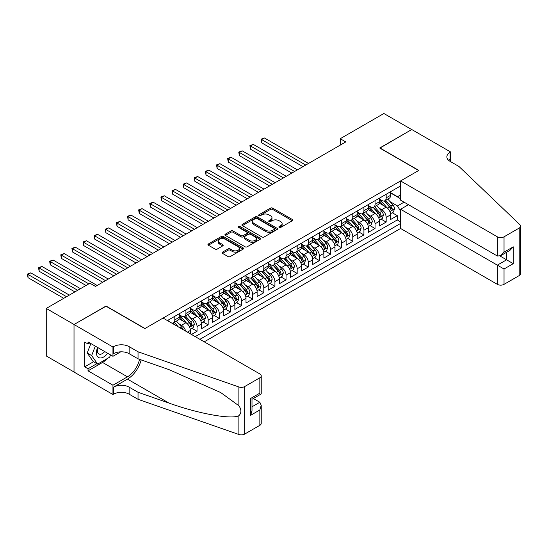 <?xml version="1.0" encoding="UTF-8"?>
<svg xmlns="http://www.w3.org/2000/svg" width="548" height="548" viewBox="0 0 548 548"><rect width="100%" height="100%" fill="white"/><g stroke="black" fill="none" stroke-linecap="round" stroke-linejoin="round"><path stroke-width="0.82" d="M279.179 227.427A1.082 0.623 0 0 0 280.706 227.427L292.31 220.728A1.541 0.891 0 0 0 292.762 220.097A1.541 0.891 0 0 0 292.31 219.467L272.657 208.124A1.541 0.891 0 0 0 270.472 208.124L258.868 214.816A1.082 0.623 0 0 0 258.553 215.261A1.082 0.623 0 0 0 258.868 215.7A1.082 0.623 0 0 0 260.396 215.7L261.903 214.837A4.939 2.85 0 0 1 268.89 214.837L270.527 215.782A4.939 2.85 0 0 1 271.972 217.796A4.939 2.85 0 0 1 270.527 219.816L269.027 220.68A1.082 0.623 0 0 0 268.712 221.125A1.082 0.623 0 0 0 269.027 221.563A1.082 0.623 0 0 0 270.554 221.563L272.055 220.7A4.939 2.85 0 0 1 279.042 220.7L280.679 221.645A4.939 2.85 0 0 1 282.131 223.659A4.939 2.85 0 0 1 280.679 225.68L279.179 226.543A1.082 0.623 0 0 0 278.864 226.988A1.082 0.623 0 0 0 279.179 227.427L279.179 226.543M222.536 252.128A1.541 0.891 0 0 0 222.084 252.758A1.541 0.891 0 0 0 222.536 253.388L228.05 256.567A1.541 0.891 0 0 0 230.235 256.567L243.12 249.128A1.541 0.891 0 0 0 243.572 248.497A1.541 0.891 0 0 0 243.12 247.867L223.461 236.524A1.541 0.891 0 0 0 221.282 236.524L208.398 243.963A1.541 0.891 0 0 0 207.945 244.593A1.541 0.891 0 0 0 208.398 245.223L215.056 249.066A1.541 0.891 0 0 0 217.241 249.066L222.755 245.881A1.541 0.891 0 0 0 223.207 245.251A1.541 0.891 0 0 0 222.755 244.62L219.453 242.716A4.131 2.384 0 0 1 218.241 241.031A4.131 2.384 0 0 1 220.789 238.825A4.131 2.384 0 0 1 225.29 239.346L238.229 246.812A4.131 2.384 0 0 1 239.442 248.497A4.131 2.384 0 0 1 236.894 250.703A4.131 2.384 0 0 1 232.393 250.189L230.235 248.943A1.541 0.891 0 0 0 228.05 248.943L222.536 252.128L222.536 253.388M106.052 306.216L74.069 324.491L46.258 308.428L46.258 355.96L74.014 371.982M106.052 306.024L144.987 328.505L418.651 170.503L379.716 148.022L411.699 129.561L383.888 113.505L340.226 138.713L340.226 145.131M46.258 308.428L89.92 283.22L95.482 286.433L345.788 141.925L340.226 138.713M262.013 236.962A1.541 0.891 0 0 0 264.191 236.962L277.076 229.523A1.541 0.891 0 0 0 277.528 228.893A1.541 0.891 0 0 0 277.076 228.263L257.423 216.912A1.541 0.891 0 0 0 255.238 216.912L242.353 224.351A1.541 0.891 0 0 0 241.901 224.981A1.541 0.891 0 0 0 242.353 225.618L262.013 236.962M239.017 227.66A1.082 0.623 0 0 1 240.113 227.81L260.081 239.339L247.216 246.764A1.541 0.891 0 0 1 245.031 246.764L225.372 235.421L225.372 234.16A1.541 0.891 0 0 0 224.92 234.791A1.541 0.891 0 0 0 225.372 235.421M225.372 234.16L230.886 230.975A1.541 0.891 0 0 1 233.071 230.975L241.045 235.578A1.541 0.891 0 0 0 243.23 235.578L246.888 233.462A1.541 0.891 0 0 0 247.34 232.832A1.541 0.891 0 0 0 246.888 232.201L238.586 227.413A1.082 0.623 0 0 1 238.27 226.968A1.082 0.623 0 0 1 238.935 226.393A1.082 0.623 0 0 1 240.113 226.53L260.101 238.065A1.541 0.891 0 0 1 260.553 238.695A1.541 0.891 0 0 1 260.101 239.325L260.101 238.065M191.485 334.479L197.047 331.266L191.985 328.341M189.807 317.258L192.601 318.868A6.295 3.631 60 0 1 197.047 326.574L201.5 324.005L201.5 328.697L208.172 324.841L203.109 321.923M200.931 310.832L203.726 312.449A6.295 3.631 60 0 1 208.172 320.155L212.624 317.587L212.624 322.272L219.296 318.422L214.241 315.497M212.055 304.414L214.85 306.024A6.295 3.631 60 0 1 219.296 313.73L223.748 311.161L223.748 315.854L230.42 311.997L225.365 309.072M223.18 297.989L225.975 299.598A6.295 3.631 60 0 1 230.42 307.305L234.873 304.736L234.873 309.428L241.545 305.572L236.489 302.654M234.304 291.563L237.099 293.18A6.295 3.631 60 0 1 241.545 300.886L245.997 298.317L245.997 303.003L252.676 299.153L247.614 296.228M245.429 285.145L248.223 286.755A6.295 3.631 60 0 1 252.676 294.461L257.122 291.892L257.122 296.584L263.8 292.728L258.738 289.803M256.553 278.72L259.348 280.329A6.295 3.631 60 0 1 263.8 288.043L268.246 285.474L268.246 290.159L274.925 286.303L269.863 283.385M267.677 272.294L270.472 273.911A6.295 3.631 60 0 1 274.925 281.617L279.37 279.048L279.37 283.734L286.049 279.884L280.987 276.959M278.802 265.876L281.597 267.486A6.295 3.631 60 0 1 286.049 275.192L290.495 272.623L290.495 277.315L297.174 273.459L292.111 270.541M289.926 259.451L292.721 261.067A6.295 3.631 60 0 1 297.174 268.773L301.619 266.205L301.619 270.89L308.298 267.04L303.236 264.115M301.051 253.032L303.845 254.642A6.295 3.631 60 0 1 308.298 262.348L312.744 259.779L312.744 264.472L319.422 260.615L314.36 257.69M312.175 246.607L314.97 248.217A6.295 3.631 60 0 1 319.422 255.923L323.868 253.354L323.868 258.046L330.547 254.19L325.485 251.272M323.299 240.182L326.094 241.798A6.295 3.631 60 0 1 330.547 249.504L334.992 246.936L334.992 251.621L341.671 247.771L336.609 244.846M334.424 233.763L337.219 235.373A6.295 3.631 60 0 1 341.671 243.079L346.117 240.51L346.117 245.203L352.796 241.346L347.733 238.421M345.548 227.338L348.343 228.948A6.295 3.631 60 0 1 352.796 236.661L357.241 234.092L357.241 238.777L363.92 234.921L358.858 232.003M356.673 220.913L359.467 222.529A6.295 3.631 60 0 1 363.92 230.235L368.366 227.667L368.366 232.352L375.044 228.502L369.982 225.577M367.797 214.494L370.592 216.104A6.295 3.631 60 0 1 375.044 223.81L379.49 221.241L379.49 225.934L386.169 222.077L386.169 217.392A6.295 3.631 -120 0 0 381.716 209.685L378.921 208.069M381.107 219.159L386.169 222.077M190.375 333.835L190.375 330.43A6.295 3.631 -120 0 0 185.923 322.724L179.045 318.751M185.662 331.115A6.295 3.631 60 0 0 181.477 325.293L178.682 323.676M201.5 324.005A6.295 3.631 -120 0 0 197.047 316.299L190.17 312.326M212.624 317.587A6.295 3.631 -120 0 0 208.172 309.88L201.294 305.907M223.748 311.161A6.295 3.631 -120 0 0 219.296 303.455L212.419 299.482M234.873 304.736A6.295 3.631 -120 0 0 230.42 297.03L223.543 293.057M245.997 298.317A6.295 3.631 -120 0 0 241.545 290.611L234.667 286.638M257.122 291.892A6.295 3.631 -120 0 0 252.676 284.186L245.792 280.213M268.246 285.474A6.295 3.631 -120 0 0 263.8 277.761L256.916 273.795M279.37 279.048A6.295 3.631 -120 0 0 274.925 271.342L268.041 267.369M290.495 272.623A6.295 3.631 -120 0 0 286.049 264.917L279.165 260.944M301.619 266.205A6.295 3.631 -120 0 0 297.174 258.498L290.289 254.525M312.744 259.779A6.295 3.631 -120 0 0 308.298 252.073L301.414 248.1M323.868 253.354A6.295 3.631 -120 0 0 319.422 245.648L312.538 241.675M334.992 246.936A6.295 3.631 -120 0 0 330.547 239.229L323.663 235.256M346.117 240.51A6.295 3.631 -120 0 0 341.671 232.804L334.787 228.831M357.241 234.092A6.295 3.631 -120 0 0 352.796 226.379L345.911 222.413M368.366 227.667A6.295 3.631 -120 0 0 363.92 219.96L357.036 215.987M379.49 221.241A6.295 3.631 -120 0 0 375.044 213.535L368.16 209.562M204.226 341.829L400.574 228.468L497.358 284.35L497.358 265.143L506.592 259.814L506.592 252.286M199.89 339.322L400.574 223.461M400.574 185.95L167.4 320.573M179.251 314.758L181.477 316.045A6.295 3.631 60 0 0 184.621 316.354L189.074 313.785A6.295 3.631 -120 0 0 190.375 310.908L190.375 307.305M190.375 308.332L192.601 309.62A6.295 3.631 60 0 0 195.746 309.928L200.198 307.36A6.295 3.631 -120 0 0 201.5 304.483L201.5 300.886M201.5 301.914L203.726 303.195A6.295 3.631 60 0 0 206.87 303.51L211.323 300.941A6.295 3.631 -120 0 0 212.624 298.057L212.624 294.461M212.624 295.488L214.85 296.776A6.295 3.631 60 0 0 217.994 297.084L222.447 294.516A6.295 3.631 -120 0 0 223.748 291.639L223.748 288.043M223.748 289.07L225.975 290.351A6.295 3.631 60 0 0 229.119 290.666L233.571 288.097A6.295 3.631 -120 0 0 234.873 285.213L234.873 281.617M234.873 282.645L237.099 283.926A6.295 3.631 60 0 0 240.243 284.241L244.696 281.672A6.295 3.631 -120 0 0 245.997 278.788L245.997 275.192M245.997 276.219L248.223 277.507A6.295 3.631 60 0 0 251.368 277.815L255.82 275.247A6.295 3.631 -120 0 0 257.122 272.37L257.122 268.773M257.122 269.801L259.348 271.082A6.295 3.631 60 0 0 262.492 271.397L266.945 268.828A6.295 3.631 -120 0 0 268.246 265.944L268.246 262.348M268.246 263.376L270.472 264.663A6.295 3.631 60 0 0 273.616 264.972L278.069 262.403A6.295 3.631 -120 0 0 279.37 259.526L279.37 255.923M279.37 256.95L281.597 258.238A6.295 3.631 60 0 0 284.741 258.553L289.193 255.978A6.295 3.631 -120 0 0 290.495 253.101L290.495 249.504M290.495 250.532L292.721 251.813A6.295 3.631 60 0 0 295.865 252.128L300.318 249.559A6.295 3.631 -120 0 0 301.619 246.675L301.619 243.079M301.619 244.107L303.845 245.394A6.295 3.631 60 0 0 306.99 245.703L311.442 243.134A6.295 3.631 -120 0 0 312.744 240.257L312.744 236.661M312.744 237.688L314.97 238.969A6.295 3.631 60 0 0 318.114 239.284L322.567 236.715A6.295 3.631 -120 0 0 323.868 233.832L323.868 230.235M323.868 231.263L326.094 232.551A6.295 3.631 60 0 0 329.238 232.859L333.691 230.29A6.295 3.631 -120 0 0 334.992 227.406L334.992 223.81M334.992 224.838L337.219 226.125A6.295 3.631 60 0 0 340.363 226.434L344.815 223.865A6.295 3.631 -120 0 0 346.117 220.988L346.117 217.392M346.117 218.419L348.343 219.7A6.295 3.631 60 0 0 351.487 220.015L355.94 217.446A6.295 3.631 -120 0 0 357.241 214.563L357.241 210.966M357.241 211.994L359.467 213.282A6.295 3.631 60 0 0 362.618 213.59L367.064 211.021A6.295 3.631 -120 0 0 368.366 208.144L368.366 204.541M368.366 205.569L370.592 206.856A6.295 3.631 60 0 0 373.743 207.171L378.189 204.596A6.295 3.631 -120 0 0 379.49 201.719L379.49 198.123M195.218 336.63L397.293 219.96L397.293 215.659L390.614 219.508L390.614 214.823A6.295 3.631 -120 0 0 386.169 207.117L379.285 203.144M379.49 199.15L381.716 200.431A6.295 3.631 -120 0 0 384.867 200.746A6.295 3.631 -120 0 0 386.169 197.862L386.169 194.266M384.867 200.746L389.313 198.177A6.295 3.631 -120 0 0 390.614 195.294L390.614 191.697M168.126 320.991L168.126 320.155M174.798 316.299L174.798 319.895A6.295 3.631 60 0 1 173.497 322.779A6.295 3.631 60 0 1 171.558 322.971M173.497 322.779L177.949 320.21A6.295 3.631 -120 0 0 179.251 317.326L179.251 313.73M185.923 309.873L185.923 313.477A6.295 3.631 60 0 1 184.621 316.354M197.047 303.455L197.047 307.051A6.295 3.631 60 0 1 195.746 309.928M208.172 297.03L208.172 300.626A6.295 3.631 60 0 1 206.87 303.51M219.296 290.611L219.296 294.208A6.295 3.631 60 0 1 217.994 297.084M230.42 284.186L230.42 287.782A6.295 3.631 60 0 1 229.119 290.666M241.545 277.761L241.545 281.357A6.295 3.631 60 0 1 240.243 284.241M252.676 271.342L252.676 274.938A6.295 3.631 60 0 1 251.368 277.815M263.8 264.917L263.8 268.513A6.295 3.631 60 0 1 262.492 271.397M274.925 258.492L274.925 262.095A6.295 3.631 60 0 1 273.616 264.972M286.049 252.073L286.049 255.669A6.295 3.631 60 0 1 284.741 258.553M297.174 245.648L297.174 249.244A6.295 3.631 60 0 1 295.865 252.128M308.298 239.229L308.298 242.826A6.295 3.631 60 0 1 306.99 245.703M319.422 232.804L319.422 236.4A6.295 3.631 60 0 1 318.114 239.284M330.547 226.379L330.547 229.975A6.295 3.631 60 0 1 329.238 232.859M341.671 219.96L341.671 223.557A6.295 3.631 60 0 1 340.363 226.434M352.796 213.535L352.796 217.131A6.295 3.631 60 0 1 351.487 220.015M363.92 207.11L363.92 210.713A6.295 3.631 60 0 1 362.618 213.59M375.044 200.691L375.044 204.288A6.295 3.631 60 0 1 373.743 207.171M375.044 223.81L375.044 228.502M363.92 230.235L363.92 234.921M352.796 236.661L352.796 241.346M341.671 243.079L341.671 247.771M330.547 249.504L330.547 254.19M319.422 255.923L319.422 260.615M308.298 262.348L308.298 267.04M297.174 268.773L297.174 273.459M286.049 275.192L286.049 279.884M274.925 281.617L274.925 286.303M263.8 288.043L263.8 292.728M252.676 294.461L252.676 299.153M241.545 300.886L241.545 305.572M230.42 307.305L230.42 311.997M219.296 313.73L219.296 318.422M208.172 320.155L208.172 324.841M197.047 326.574L197.047 331.266M400.574 211.254L397.512 205.959L390.046 201.65M397.512 205.959L404.082 202.171M390.614 192.985L400.574 198.732M390.614 192.725L397.512 196.711L400.574 194.944M392.231 212.734L397.293 215.659M397.293 219.96L400.574 221.851M279.61 227.578L280.679 226.961A4.939 2.85 0 0 0 282.131 224.947L282.131 223.659M271.972 217.796L271.972 219.084A4.939 2.85 0 0 1 270.527 221.097L269.458 221.714M292.29 220.741L272.657 209.405A1.541 0.891 0 0 0 270.472 209.405L259.3 215.857M277.055 229.537L257.423 218.2A1.541 0.891 0 0 0 255.238 218.2L242.374 225.625M274.349 229.338A1.082 0.623 0 0 0 274.664 228.893A1.082 0.623 0 0 0 274.349 228.454L257.094 218.494A1.082 0.623 0 0 0 255.567 218.494L253.984 219.406A4.939 2.85 0 0 0 252.539 221.419A4.939 2.85 0 0 0 253.984 223.44L265.78 230.249A4.939 2.85 0 0 0 272.767 230.249L274.349 229.338L274.349 230.619A1.082 0.623 0 0 0 274.664 230.181L274.664 228.893M252.539 221.419L252.539 222.707A4.939 2.85 0 0 0 253.984 224.728L253.984 223.44M274.349 230.619L272.767 231.53A4.939 2.85 0 0 1 265.78 231.53L253.984 224.728M225.392 235.428L230.886 232.256L230.886 230.975M247.34 232.832L247.34 234.119A1.541 0.891 0 0 1 246.888 234.75L243.23 236.859A1.541 0.891 0 0 1 241.045 236.859L233.071 232.256A1.541 0.891 0 0 0 230.886 232.256M249.313 240.353A4.131 2.384 0 0 0 253.82 240.867A4.131 2.384 0 0 0 256.368 238.668A4.131 2.384 0 0 0 255.156 236.976L250.6 234.345A1.541 0.891 0 0 0 248.415 234.345L244.757 236.455A1.541 0.891 0 0 0 244.305 237.092A1.541 0.891 0 0 0 244.757 237.722L249.313 240.353L249.313 241.634A4.131 2.384 0 0 0 253.82 242.154A4.131 2.384 0 0 0 256.368 239.949L256.368 238.668M244.305 237.092L244.305 238.373A1.541 0.891 0 0 0 244.757 239.003L244.757 237.722M249.313 241.634L244.757 239.003M239.442 248.497L239.442 249.785A4.131 2.384 0 0 1 236.894 251.991A4.131 2.384 0 0 1 232.393 251.47L230.235 250.224A1.541 0.891 0 0 0 228.05 250.224L222.556 253.395M218.241 241.031L218.241 242.312A4.131 2.384 0 0 0 219.453 243.997L219.453 242.716M222.735 245.894L219.453 243.997M243.12 247.867L243.12 249.128L223.461 237.805A1.541 0.891 0 0 0 221.282 237.805L208.418 245.23L208.398 243.963M390.525 213.72L393.396 212.062L394.512 208.85A4.172 2.404 -120 0 0 392.889 204.931L387.806 199.047M386.785 207.521L380.757 200.541A12.035 6.946 -120 0 0 379.49 199.219M383.477 205.562L380.107 201.657A9.987 5.768 -120 0 0 379.49 200.986M308.517 163.441L264.41 137.973L261.629 139.576L261.629 142.788L302.955 166.654M384.299 200.972L389.436 206.925A4.172 2.404 60 0 1 390.923 209.795C391.553 210.638 391.998 210.377 392.258 209.028A4.172 2.404 -120 0 0 390.772 206.151L385.689 200.267M384.6 200.876L390.121 207.267A2.124 1.226 60 0 1 390.662 208.103L392.258 209.028M390.923 209.795L391.231 210.288M261.629 142.788L261.019 139.226L305.736 165.044M261.019 139.226L264.41 137.973M97.647 347.48A10.227 5.905 120 0 0 100.044 357.954A10.227 5.905 120 0 0 107.675 353.268M97.989 347.679A7.001 4.042 120 0 0 98.839 353.94A7.001 4.042 120 0 0 99.866 354.255A7.001 4.042 120 0 0 104.695 351.549M110.538 354.926L109.662 357.18L97.654 364.119L93.201 361.55L87.201 353.001L90.858 343.562M97.654 364.119L91.646 355.57L95.311 346.131M87.201 353.001L91.646 355.57M408.472 204.705L400.574 209.268L504.03 269L504.03 284.35L519.216 275.582L519.216 228.05A4.72 2.726 0 0 0 520.6 226.125A4.72 2.726 0 0 0 519.922 224.714L458.977 166.489L450.079 161.352A11.015 6.357 180 0 1 446.853 156.858A11.015 6.357 180 0 1 450.079 152.358L450.689 152.008L411.754 129.527L379.88 148.118M400.574 209.268L400.574 228.468M379.88 147.926L418.816 170.407L400.574 180.943L497.358 236.818A4.72 2.726 0 0 0 504.03 236.818L519.216 228.05M450.689 152.008L450.353 161.509M400.574 180.943L400.574 200.143L497.358 256.026L497.358 236.818M520.6 226.125L520.6 273.651A4.72 2.726 180 0 1 519.216 275.582M504.03 284.35A4.72 2.726 180 0 1 497.358 284.35M448.689 160.372A11.015 6.357 180 0 1 450.079 159.393L450.079 152.358M500.029 256.026L513.264 263.663L504.03 269M504.03 236.818L504.03 252.169L500.694 255.69L497.358 256.026M504.03 252.169L513.264 246.84L509.928 250.361L500.694 255.69M163.064 318.066L259.848 373.942A4.72 2.726 -0 0 1 261.232 375.873A4.72 2.726 -0 0 1 259.848 377.798L244.661 386.566L244.661 434.091A4.72 2.726 180 0 1 238.887 434.495L138.034 399.314L129.136 394.176A11.015 6.357 -0 0 0 113.559 394.176L112.95 394.526L74.014 372.051L74.014 324.519L105.887 306.12L144.823 328.601L163.064 318.066M138.034 399.314L138.034 392.279L168.955 403.068C198.513 413.719 231.537 419.686 238.887 415.706C241.565 412.959 241.565 409.644 238.887 405.767L220.741 392.574L168.955 369.605L138.034 358.817L129.136 353.679A11.015 6.357 -0 0 0 113.559 353.679L113.559 346.644L112.95 347L74.014 324.519M138.034 358.817L138.034 351.782L129.136 346.644A11.015 6.357 -0 0 0 113.559 346.644M168.955 403.068L127.465 379.113L113.559 387.141A11.015 6.357 -0 0 1 129.136 387.141L138.034 392.279M259.848 425.323L259.848 409.973L261.232 405.321L261.232 423.399A4.72 2.726 180 0 1 259.848 425.323L244.661 434.091M238.887 405.767L238.887 386.97L138.034 351.782M107.449 358.461A17.7 10.22 -60 0 1 102.544 362.447L88.029 370.832L88.029 368.777L96.873 363.666M89.81 342.952L88.029 343.98L84.693 342.055L84.693 366.845L88.029 368.777M88.029 343.98L88.029 341.925L112.95 356.31L112.95 347M112.95 394.526L112.95 385.217L127.465 376.832A17.7 10.22 120 0 0 139.514 359.337M88.029 370.832L112.95 385.217M253.334 398.506L259.848 402.266L261.232 405.321M127.465 379.113A20.488 11.83 120 0 0 141.165 359.913M120.718 351.83L112.95 356.31M238.887 386.97A4.72 2.726 -0 0 0 244.661 386.566M84.693 366.845L93.537 361.742M259.848 409.973L250.614 415.309L251.998 410.658L251.998 399.28L261.232 393.944L261.232 375.873M250.614 415.309L250.614 398.478C252.416 399.519 252.416 399.519 250.614 398.478L259.848 393.149C261.649 394.19 261.649 394.19 259.848 393.149L259.848 377.798M379.401 220.138L382.271 218.481L383.388 215.268A4.172 2.404 -120 0 0 381.764 211.357L376.682 205.473M375.661 213.946L369.633 206.966A12.035 6.946 -120 0 0 368.366 205.644M372.352 211.987L368.982 208.082A9.987 5.768 -120 0 0 368.366 207.411M297.393 169.859L253.286 144.398L250.505 146.001L250.505 149.214L291.831 173.072M373.174 207.397L378.312 213.343A4.172 2.404 60 0 1 379.798 216.22C380.428 217.056 380.874 216.803 381.134 215.446A4.172 2.404 -120 0 0 379.648 212.576L374.565 206.692M373.476 207.295L378.997 213.693A2.124 1.226 60 0 1 379.531 214.521L381.134 215.446M379.798 216.22L380.107 216.713M250.505 149.214L249.895 145.652L294.612 171.469M249.895 145.652L253.286 144.398M368.277 226.564L371.147 224.906L372.263 221.693A4.172 2.404 -120 0 0 370.64 217.775L365.557 211.891M364.536 220.365L358.508 213.384A12.035 6.946 -120 0 0 357.241 212.062M361.228 218.405L357.858 214.501A9.987 5.768 -120 0 0 357.241 213.83M286.268 176.285L242.161 150.816L239.38 152.426L239.38 155.639L280.706 179.497M362.05 213.816L367.187 219.769A4.172 2.404 60 0 1 368.674 222.639C369.304 223.481 369.749 223.221 370.01 221.871A4.172 2.404 -120 0 0 368.523 219.001L363.44 213.117M362.351 213.72L367.872 220.118A2.124 1.226 60 0 1 368.407 220.947L370.01 221.871M368.674 222.639L368.982 223.139M239.38 155.639L238.764 152.07L283.487 177.888M238.764 152.07L242.161 150.816M357.152 232.989L360.022 231.325L361.139 228.119A4.172 2.404 -120 0 0 359.515 224.201L354.433 218.316M353.412 226.79L347.384 219.81A12.035 6.946 -120 0 0 346.117 218.488M350.104 224.831L346.733 220.926A9.987 5.768 -120 0 0 346.117 220.255M275.144 182.71L231.037 157.242L228.256 158.845L228.256 162.057L269.582 185.916M350.925 220.241L356.063 226.194A4.172 2.404 60 0 1 357.549 229.064C358.18 229.9 358.625 229.646 358.885 228.29A4.172 2.404 -120 0 0 357.399 225.42L352.316 219.536M351.227 220.145L356.748 226.536A2.124 1.226 60 0 1 357.282 227.372L358.885 228.29M357.549 229.064L357.858 229.557M228.256 162.057L227.639 158.495L272.363 184.313M227.639 158.495L231.037 157.242M346.028 239.408L348.898 237.75L350.014 234.537A4.172 2.404 -120 0 0 348.391 230.626L343.308 224.742M342.288 233.208L336.26 226.235A12.035 6.946 -120 0 0 334.992 224.906M338.979 231.256L335.609 227.352A9.987 5.768 -120 0 0 334.992 226.68M264.02 189.129L219.912 163.667L217.131 165.27L217.131 168.483L258.457 192.341M339.801 226.66L344.939 232.612A4.172 2.404 60 0 1 346.425 235.489C347.055 236.325 347.501 236.072 347.761 234.715A4.172 2.404 -120 0 0 346.274 231.845L341.192 225.961M340.103 226.564L345.624 232.962A2.124 1.226 60 0 1 346.158 233.791L347.761 234.715M346.425 235.489L346.726 235.983M217.131 168.483L216.515 164.914L261.238 190.738M216.515 164.914L219.912 163.667M334.903 245.833L337.774 244.175L338.89 240.962A4.172 2.404 -120 0 0 337.267 237.044L332.184 231.16M331.163 239.634L325.135 232.653A12.035 6.946 -120 0 0 323.868 231.331M327.855 237.674L324.485 233.77A9.987 5.768 -120 0 0 323.868 233.099M252.895 195.554L208.788 170.086L206.007 171.695L206.007 174.901L247.333 198.766M328.677 233.085L333.814 239.038A4.172 2.404 60 0 1 335.301 241.908C335.931 242.75 336.376 242.49 336.636 241.141A4.172 2.404 -120 0 0 335.15 238.264L330.067 232.379M328.978 232.989L334.499 239.387A2.124 1.226 60 0 1 335.034 240.216L336.636 241.141M335.301 241.908L335.602 242.401M206.007 174.901L205.39 171.339L250.114 197.157M205.39 171.339L208.788 170.086M323.779 252.258L326.649 250.594L327.766 247.381A4.172 2.404 -120 0 0 326.142 243.47L321.06 237.585M320.039 246.059L314.011 239.079A12.035 6.946 -120 0 0 312.744 237.757M316.73 244.1L313.36 240.195A9.987 5.768 -120 0 0 312.744 239.524M241.771 201.972L197.664 176.511L194.883 178.114L194.883 181.326L236.209 205.185M317.552 239.51L322.69 245.463A4.172 2.404 60 0 1 324.176 248.333C324.806 249.169 325.252 248.915 325.512 247.559A4.172 2.404 -120 0 0 324.026 244.689L318.943 238.805M317.854 239.408L323.375 245.805A2.124 1.226 60 0 1 323.909 246.634L325.512 247.559M324.176 248.333L324.478 248.826M194.883 181.326L194.266 177.764L238.99 203.582M194.266 177.764L197.664 176.511M312.655 258.677L315.525 257.019L316.641 253.806A4.172 2.404 -120 0 0 315.018 249.895L309.935 244.004M308.914 252.477L302.886 245.497A12.035 6.946 -120 0 0 301.619 244.175M305.606 250.518L302.236 246.621A9.987 5.768 -120 0 0 301.619 245.949M230.646 208.398L186.539 182.929L183.758 184.539L183.758 187.752L225.084 211.61M306.428 245.929L311.565 251.881A4.172 2.404 60 0 1 313.052 254.751C313.682 255.594 314.127 255.334 314.388 253.984A4.172 2.404 -120 0 0 312.901 251.114L307.818 245.23M306.729 245.833L312.25 252.231A2.124 1.226 60 0 1 312.785 253.06L314.388 253.984M313.052 254.751L313.353 255.252M183.758 187.752L183.142 184.183L227.865 210M183.142 184.183L186.539 182.929M301.53 265.102L304.4 263.444L305.517 260.231A4.172 2.404 -120 0 0 303.893 256.313L298.811 250.429M297.79 258.903L291.762 251.922A12.035 6.946 -120 0 0 290.495 250.6M294.481 256.944L291.111 253.039A9.987 5.768 -120 0 0 290.495 252.368M219.522 214.823L175.415 189.355L172.634 190.957L172.634 194.17L213.96 218.029M295.304 252.354L300.441 258.307A4.172 2.404 60 0 1 301.927 261.177C302.558 262.019 303.003 261.759 303.263 260.41A4.172 2.404 -120 0 0 301.777 257.533L296.694 251.648M295.605 252.258L301.126 258.649A2.124 1.226 60 0 1 301.66 259.485L303.263 260.41M301.927 261.177L302.229 261.67M172.634 194.17L172.017 190.608L216.741 216.426M172.017 190.608L175.415 189.355M290.406 271.52L293.276 269.863L294.392 266.65A4.172 2.404 -120 0 0 292.769 262.739L287.686 256.854M286.666 265.328L280.638 258.348A12.035 6.946 -120 0 0 279.37 257.026M283.357 263.369L279.987 259.464A9.987 5.768 -120 0 0 279.37 258.793M208.398 221.241L164.29 195.78L161.509 197.383L161.509 200.595L202.835 224.454M284.179 258.779L289.317 264.725A4.172 2.404 60 0 1 290.803 267.602C291.433 268.438 291.879 268.184 292.139 266.828A4.172 2.404 -120 0 0 290.652 263.958L285.57 258.074M284.481 258.677L290.002 265.074A2.124 1.226 60 0 1 290.536 265.903L292.139 266.828M290.803 267.602L291.104 268.095M161.509 200.595L160.893 197.027L205.616 222.851M160.893 197.027L164.29 195.78M279.281 277.946L282.151 276.288L283.268 273.075A4.172 2.404 -120 0 0 281.645 269.157L276.555 263.273M275.541 271.746L269.513 264.766A12.035 6.946 -120 0 0 268.246 263.444M272.233 269.787L268.863 265.883A9.987 5.768 -120 0 0 268.246 265.211M197.273 227.667L153.166 202.198L150.385 203.808L150.385 207.021L191.711 230.879M273.055 265.198L278.192 271.15A4.172 2.404 60 0 1 279.679 274.021C280.309 274.863 280.747 274.603 281.014 273.253A4.172 2.404 -120 0 0 279.528 270.383L274.445 264.492M273.356 265.102L278.877 271.5A2.124 1.226 60 0 1 279.411 272.329L281.014 273.253M279.679 274.021L279.98 274.521M150.385 207.021L149.768 203.452L194.492 229.27M149.768 203.452L153.166 202.198M268.157 284.371L271.027 282.706L272.137 279.501A4.172 2.404 -120 0 0 270.513 275.582L265.431 269.698M264.417 278.172L258.389 271.192A12.035 6.946 -120 0 0 257.122 269.869M261.108 276.213L257.738 272.308A9.987 5.768 -120 0 0 257.122 271.637M186.149 234.092L142.042 208.624L139.261 210.226L139.261 213.439L180.587 237.298M261.93 271.623L267.068 277.576A4.172 2.404 60 0 1 268.554 280.446C269.184 281.282 269.623 281.028 269.89 279.672A4.172 2.404 -120 0 0 268.404 276.802L263.321 270.918M262.232 271.527L267.753 277.918A2.124 1.226 60 0 1 268.287 278.754L269.89 279.672M268.554 280.446L268.856 280.939M139.261 213.439L138.644 209.877L183.368 235.695M138.644 209.877L142.042 208.624M257.026 290.789L259.903 289.132L261.012 285.919A4.172 2.404 -120 0 0 259.389 282.008L254.306 276.124M253.292 284.59L247.264 277.617A12.035 6.946 -120 0 0 245.997 276.288M249.984 282.631L246.614 278.733A9.987 5.768 -120 0 0 245.997 278.062M175.024 240.51L130.917 215.049L128.136 216.652L128.136 219.864L169.462 243.723M250.799 278.041L255.943 283.994A4.172 2.404 60 0 1 257.43 286.871C258.053 287.707 258.498 287.447 258.766 286.097A4.172 2.404 -120 0 0 257.279 283.227L252.196 277.343M251.107 277.946L256.628 284.344A2.124 1.226 60 0 1 257.163 285.172L258.766 286.097M257.43 286.871L257.731 287.364M128.136 219.864L127.52 216.296L172.243 242.12M127.52 216.296L130.917 215.049M245.901 297.215L248.778 295.557L249.888 292.344A4.172 2.404 -120 0 0 248.265 288.426L243.182 282.542M242.168 291.015L236.14 284.035A12.035 6.946 -120 0 0 234.873 282.713M238.859 289.056L235.489 285.152A9.987 5.768 -120 0 0 234.873 284.481M163.9 246.936L119.793 221.467L117.012 223.077L117.012 226.283L158.338 250.148M239.675 284.467L244.819 290.419A4.172 2.404 60 0 1 246.305 293.29C246.929 294.132 247.374 293.872 247.641 292.522A4.172 2.404 -120 0 0 246.155 289.645L241.072 283.761M239.983 284.371L245.504 290.769A2.124 1.226 60 0 1 246.038 291.598L247.641 292.522M246.305 293.29L246.607 293.783M117.012 226.283L116.395 222.721L161.119 248.539M116.395 222.721L119.793 221.467M234.777 303.64L237.654 301.975L238.764 298.763A4.172 2.404 -120 0 0 237.14 294.851L232.057 288.967M231.044 297.441L225.016 290.461A12.035 6.946 -120 0 0 223.748 289.139M227.735 295.482L224.365 291.577A9.987 5.768 -120 0 0 223.748 290.906M152.776 253.354L108.668 227.893L105.887 229.496L105.887 232.708L147.213 256.567M228.55 290.892L233.695 296.845A4.172 2.404 60 0 1 235.181 299.715C235.804 300.551 236.25 300.297 236.517 298.941A4.172 2.404 -120 0 0 235.03 296.071L229.948 290.187M228.859 290.789L234.38 297.187A2.124 1.226 60 0 1 234.914 298.016L236.517 298.941M235.181 299.715L235.482 300.208M105.887 232.708L105.271 229.146L149.994 254.964M105.271 229.146L108.668 227.893M223.653 310.058L226.53 308.401L227.639 305.188A4.172 2.404 -120 0 0 226.016 301.277L220.933 295.386M219.919 303.859L213.891 296.879A12.035 6.946 -120 0 0 212.624 295.557M216.611 301.9L213.241 297.996A9.987 5.768 -120 0 0 212.624 297.331M141.651 259.779L97.537 234.311L94.756 235.921L94.756 239.134L136.089 262.992M217.426 297.311L222.57 303.263A4.172 2.404 60 0 1 224.057 306.133C224.68 306.976 225.125 306.716 225.392 305.366A4.172 2.404 -120 0 0 223.906 302.496L218.823 296.612M217.734 297.215L223.255 303.613A2.124 1.226 60 0 1 223.79 304.441L225.392 305.366M224.057 306.133L224.358 306.633M94.756 239.134L94.146 235.565L138.87 261.382M94.146 235.565L97.537 234.311M212.528 316.484L215.405 314.819L216.515 311.613A4.172 2.404 -120 0 0 214.891 307.695L209.809 301.811M208.795 310.284L202.767 303.304A12.035 6.946 -120 0 0 201.5 301.982M205.486 308.325L202.116 304.421A9.987 5.768 -120 0 0 201.5 303.75M130.527 266.205L86.413 240.736L83.632 242.339L83.632 245.552L124.965 269.411M206.301 303.736L211.446 309.689A4.172 2.404 60 0 1 212.932 312.559C213.556 313.394 214.001 313.141 214.268 311.791A4.172 2.404 -120 0 0 212.782 308.914L207.699 303.03M206.61 303.64L212.131 310.031A2.124 1.226 60 0 1 212.665 310.867L214.268 311.791M212.932 312.559L213.234 313.052M83.632 245.552L83.022 241.99L127.746 267.808M83.022 241.99L86.413 240.736M201.404 322.902L204.281 321.244L205.39 318.032A4.172 2.404 -120 0 0 203.767 314.12L198.684 308.236M197.67 316.71L191.642 309.73A12.035 6.946 -120 0 0 190.375 308.408M194.362 314.751L190.992 310.846A9.987 5.768 -120 0 0 190.375 310.175M119.402 272.623L75.288 247.162L72.507 248.765L72.507 251.977L113.84 275.836M195.177 310.161L200.321 316.107A4.172 2.404 60 0 1 201.808 318.984C202.431 319.82 202.876 319.566 203.144 318.21A4.172 2.404 -120 0 0 201.657 315.34L196.574 309.456M195.485 310.058L201.006 316.456A2.124 1.226 60 0 1 201.541 317.285L203.144 318.21M201.808 318.984L202.109 319.477M72.507 251.977L71.898 248.408L116.621 274.233M71.898 248.408L75.288 247.162M190.279 329.327L193.156 327.67L194.266 324.457A4.172 2.404 -120 0 0 192.643 320.539L187.56 314.655M186.546 323.128L180.518 316.148A12.035 6.946 -120 0 0 179.251 314.826M183.238 321.169L179.867 317.265A9.987 5.768 -120 0 0 179.251 316.593M108.278 279.048L64.164 253.58L61.383 255.19L61.383 258.396L102.716 282.261M184.053 316.58L189.197 322.532A4.172 2.404 60 0 1 190.683 325.402C191.307 326.245 191.752 325.985 192.019 324.635A4.172 2.404 -120 0 0 190.533 321.765L185.45 315.874M184.354 316.484L189.882 322.882A2.124 1.226 60 0 1 190.416 323.71L192.019 324.635M190.683 325.402L190.985 325.902M61.383 258.396L60.773 254.834L105.497 280.651M60.773 254.834L64.164 253.58M182.929 329.533A4.172 2.404 -120 0 0 181.518 326.964L176.435 321.08M97.154 285.474L53.04 260.005L50.258 261.608L50.258 264.821L86.029 285.474M178.23 326.82L174.326 322.299M173.23 322.909L175.011 324.964M172.928 323.005L174.237 324.519M50.258 264.821L49.649 261.259L88.81 283.864M49.649 261.259L53.04 260.005M80.467 288.68L41.915 266.431L39.134 268.034L39.134 271.246L74.905 291.892M39.134 271.246L38.524 267.677L77.686 290.289M38.524 267.677L41.915 266.431M69.343 295.105L30.791 272.849L28.01 274.459L28.01 277.665L63.773 298.317M28.01 277.665L27.4 274.103L66.561 296.708M27.4 274.103L30.791 272.849M181.477 325.293L185.923 322.724M192.601 318.868L197.047 316.299M203.726 312.449L208.172 309.88M214.85 306.024L219.296 303.455M225.975 299.598L230.42 297.03M237.099 293.18L241.545 290.611M248.223 286.755L252.676 284.186M259.348 280.329L263.8 277.761M270.472 273.911L274.925 271.342M281.597 267.486L286.049 264.917M292.721 261.067L297.174 258.498M303.845 254.642L308.298 252.073M314.97 248.217L319.422 245.648M326.094 241.798L330.547 239.229M337.219 235.373L341.671 232.804M348.343 228.948L352.796 226.379M359.467 222.529L363.92 219.96M370.592 216.104L375.044 213.535M381.716 209.685L386.169 207.117M386.169 197.862L390.614 195.294M174.798 319.895L179.251 317.326M185.923 313.477L190.375 310.908M197.047 307.051L201.5 304.483M208.172 300.626L212.624 298.057M219.296 294.208L223.748 291.639M230.42 287.782L234.873 285.213M241.545 281.357L245.997 278.788M252.676 274.938L257.122 272.37M263.8 268.513L268.246 265.944M274.925 262.095L279.37 259.526M286.049 255.669L290.495 253.101M297.174 249.244L301.619 246.675M308.298 242.826L312.744 240.257M319.422 236.4L323.868 233.832M330.547 229.975L334.992 227.406M341.671 223.557L346.117 220.988M352.796 217.131L357.241 214.563M363.92 210.713L368.366 208.144M375.044 204.288L379.49 201.719M386.169 217.392L390.614 214.823M187.43 332.129L190.375 330.43M280.679 226.961L280.679 225.68M269.027 221.563L269.027 220.68M270.527 221.097L270.527 219.816M258.868 215.7L258.868 214.816M270.472 209.405L270.472 208.124M272.657 209.405L272.657 208.124M292.31 220.728L292.31 219.467M242.353 225.618L242.353 224.351M255.238 218.2L255.238 216.912M257.423 218.2L257.423 216.912M277.076 229.523L277.076 228.263M265.78 231.53L265.78 230.249M272.767 231.53L272.767 230.249M233.071 232.256L233.071 230.975M241.045 236.859L241.045 235.578M243.23 236.859L243.23 235.578M246.888 234.75L246.888 233.462M240.113 227.81L240.113 226.53M228.05 250.224L228.05 248.943M230.235 250.224L230.235 248.943M232.393 251.47L232.393 250.189M222.755 245.881L222.755 244.62M221.282 237.805L221.282 236.524M223.461 237.805L223.461 236.524M389.888 211.583L394.485 208.925M380.757 200.541L381.333 200.212M390.772 206.151L392.889 204.931M387.45 208.069L389.436 206.925M513.264 246.84L513.264 263.663M129.136 353.679L129.136 346.644M129.136 387.141L129.136 394.176M238.887 434.495L238.887 415.706M113.559 387.141L113.559 394.176M102.544 362.447L127.465 376.832M251.998 406.801L259.848 402.266M378.764 218.001L383.36 215.35M369.633 206.966L370.208 206.63M379.648 212.576L381.764 211.357M376.325 214.494L378.312 213.343M367.64 224.427L372.236 221.776M358.508 213.384L359.084 213.056M368.523 219.001L370.64 217.775M365.201 220.919L367.187 219.769M356.515 230.852L361.111 228.194M347.384 219.81L347.959 219.481M357.399 225.42L359.515 224.201M354.077 227.338L356.063 226.194M345.391 237.27L349.987 234.619M336.26 226.235L336.835 225.899M346.274 231.845L348.391 230.626M342.952 233.763L344.939 232.612M334.266 243.696L338.863 241.045M325.135 232.653L325.711 232.325M335.15 238.264L337.267 237.044M331.828 240.188L333.814 239.038M323.142 250.114L327.738 247.463M314.011 239.079L314.586 238.75M324.026 244.689L326.142 243.47M320.703 246.607L322.69 245.463M312.018 256.539L316.614 253.888M302.886 245.497L303.462 245.168M312.901 251.114L315.018 249.895M309.579 253.032L311.565 251.881M300.893 262.965L305.489 260.307M291.762 251.922L292.337 251.594M301.777 257.533L303.893 256.313M298.454 259.451L300.441 258.307M289.769 269.383L294.365 266.732M280.638 258.348L281.213 258.012M290.652 263.958L292.769 262.739M287.33 265.876L289.317 264.725M278.644 275.808L283.241 273.157M269.513 264.766L270.082 264.437M279.528 270.383L281.645 269.157M276.206 272.301L278.192 271.15M267.52 282.234L272.116 279.576M258.389 271.192L258.957 270.863M268.404 276.802L270.513 275.582M265.081 278.72L267.068 277.576M256.396 288.652L260.985 286.001M247.264 277.617L247.833 277.281M257.279 283.227L259.389 282.008M253.957 285.145L255.943 283.994M245.271 295.077L249.861 292.427M236.14 284.035L236.709 283.706M246.155 289.645L248.265 288.426M242.833 291.57L244.819 290.419M234.147 301.496L238.736 298.845M225.016 290.461L225.584 290.132M235.03 296.071L237.14 294.851M231.708 297.989L233.695 296.845M223.022 307.921L227.612 305.27M213.891 296.879L214.46 296.55M223.906 302.496L226.016 301.277M220.584 304.414L222.57 303.263M211.898 314.346L216.487 311.689M202.767 303.304L203.335 302.976M212.782 308.914L214.891 307.695M209.459 310.832L211.446 309.689M200.774 320.765L205.363 318.114M191.642 309.73L192.211 309.394M201.657 315.34L203.767 314.12M198.335 317.258L200.321 316.107M189.649 327.19L194.239 324.539M180.518 316.148L181.087 315.819M190.533 321.765L192.643 320.539M187.211 323.683L189.197 322.532M179.997 327.841L181.518 326.964"/></g></svg>
